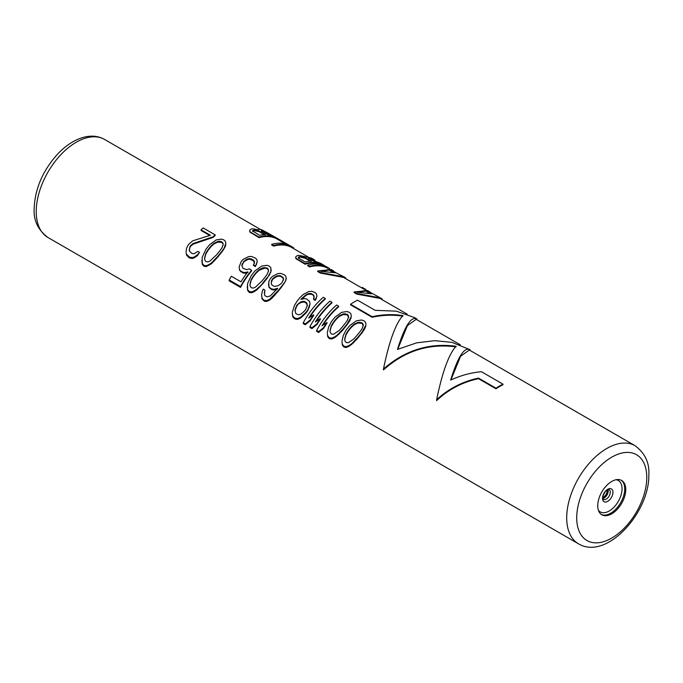 <?xml version="1.0" encoding="UTF-8"?>
<svg xmlns="http://www.w3.org/2000/svg" width="683" height="683" viewBox="0 0 683 683"><rect width="100%" height="100%" fill="white"/><g stroke="black" fill="none" stroke-linecap="round" stroke-linejoin="round"><path stroke-width="1.02" d="M209.92 261.068L208.067 261.862L205.976 261.606L204.729 259.941L204.584 257.986L205.805 253.376L205.805 254.093L208.025 250.388A56.621 32.69 -60 0 1 211.004 246.674L213.899 243.976L217.783 242.106L221.736 242.414L221.736 241.808L222.974 243.174L223.128 244.582L221.907 247.972L219.678 251.028A57.329 33.1 120 0 0 216.699 254.708L209.92 261.068M223.128 245.188L222.974 243.788L221.736 242.414M204.584 258.755L205.805 254.093M222.974 243.788L222.974 243.174M219.636 241.859L219.636 241.253L217.783 241.5L213.899 243.353L211.004 246.025A57.329 33.1 120 0 0 208.025 249.696L205.805 253.376M221.736 241.808L219.636 241.253M217.783 242.106L217.783 241.5M213.899 243.976L213.899 243.353M211.004 246.674L211.004 246.025M208.025 250.388L208.025 249.696M223.572 248.936L221.779 251.498A57.329 33.1 120 0 0 217.945 256.227L211.499 262.904L209.22 264.449L206.275 265.73L203.841 265.354L202.27 263.416L202.159 257.517L205.933 249.295A57.329 33.1 120 0 1 209.766 244.565L216.212 239.929L221.437 239.101L223.862 239.878L225.441 241.415L225.825 243.532L223.572 249.568L225.552 245.931L225.825 243.532M201.878 260.206L202.27 264.27L203.841 266.216L206.275 266.583L211.499 263.689L217.945 256.919A56.621 32.69 -60 0 1 221.779 252.147L221.779 251.498M217.945 256.919L217.945 256.227M355.604 340.586L358.071 337.82A56.621 32.69 -60 0 1 361.905 333.048L364.645 328.924L365.96 325.04L361.905 332.399A57.329 33.1 120 0 0 358.071 337.129L351.625 343.805L349.346 345.35L346.401 346.631L343.976 346.255L343.976 347.118L346.401 347.485L349.346 346.161L353.999 342.285L355.604 339.861M343.976 347.118L342.396 345.171L342.004 341.927L342.396 344.317L343.976 346.255M340.928 332.109L343.387 329.343A56.621 32.69 -60 0 1 347.22 324.57L349.961 320.447L351.275 316.562L347.22 323.921A57.329 33.1 120 0 0 343.387 328.66L336.941 335.336L334.67 336.873L331.716 338.153L329.291 337.778L329.291 338.648L331.716 339.007L334.67 337.684L339.314 333.808L340.928 331.392M329.291 338.648L327.72 336.693L327.328 333.449L327.72 335.84L329.291 337.778M322.905 325.168A56.621 32.69 -60 0 1 338.631 306.744L338.631 306.146A57.329 33.1 120 0 0 322.026 325.791L327.003 322.504A57.329 33.1 120 0 0 323.597 327.627L318.62 331.614L318.62 332.484L323.597 328.403A56.621 32.69 -60 0 1 327.003 323.213L327.003 322.504M318.62 332.484L316.613 331.323L316.613 330.461L318.62 331.614M316.238 321.317A56.621 32.69 -60 0 1 331.964 302.885L331.964 302.296A57.329 33.1 120 0 0 315.35 321.941L320.336 318.645A57.329 33.1 120 0 0 316.929 323.776L311.943 327.763L311.943 328.625L316.929 324.553A56.621 32.69 -60 0 1 320.336 319.362L320.336 318.645M311.943 328.625L309.945 327.473L309.945 326.611L311.943 327.763M309.561 317.467A56.621 32.69 -60 0 1 325.287 299.034L325.287 298.437A57.329 33.1 120 0 0 308.682 318.09L313.659 314.795A57.329 33.1 120 0 0 310.253 319.926L305.267 323.913L305.267 324.775L310.253 320.703A56.621 32.69 -60 0 1 313.659 315.512L313.659 314.795M305.267 324.775L303.269 323.622L303.269 322.752L305.267 323.913M315.264 300.418L313.599 299.453L313.599 298.83L315.264 299.794L315.264 300.418L316.912 296.115L315.264 299.794M314.206 297.779L313.48 295.389L311.482 294.228L311.482 293.622L314.06 295.765L313.599 298.83M301.587 299.265A56.621 32.69 -60 0 1 301.758 299.069L306.257 295.218L308.204 294.313L311.482 294.228M309.305 307.265L310.005 303.926L307.837 309.766A57.329 33.1 120 0 0 306.138 312.165L300.631 317.228L297.686 318.509L295.594 318.321L295.594 319.192L297.686 319.362L300.631 318.039L306.138 312.891A56.621 32.69 -60 0 1 307.837 310.466L309.305 306.59M295.594 319.192L293.929 318.227L292.683 316.468L292.298 313.224L292.683 315.614L293.929 317.364L295.594 318.321M264.304 293.238L264.919 290.113L263.245 289.148L262.306 291.317L261.598 294.689L261.99 298.753L264.569 301.28L266.66 301.442L269.606 300.127L272.312 297.865L278.425 291.026A56.621 32.69 -60 0 1 281.405 287.312L285.511 281.208L286.22 278.997L285.827 276.274L284.589 274.942L280.824 273.388L277.879 273.584L272.372 276.41A57.329 33.1 120 0 0 270.246 278.749L268.786 281.644L268.897 287.159L271.808 289.66L273.9 290.044L277.605 288.96M270.929 272.124L270.81 267.608L269.239 266.08L266.814 265.294L261.589 266.122L255.143 270.758A57.329 33.1 120 0 0 251.31 275.488L247.528 283.71L247.647 290.463L249.218 292.418L251.651 292.776L254.597 291.453L256.868 289.882L263.314 283.112A56.621 32.69 -60 0 1 267.147 278.34L270.929 271.518L268.948 275.761M241.85 265.994L243.404 262.443A56.621 32.69 -60 0 1 244.258 261.512L247.818 259.446L249.671 259.199L253.427 260.718L254.486 263.296M240.544 287.406A56.621 32.69 -60 0 1 251.617 270.869L251.617 270.22A57.329 33.1 120 0 0 240.544 286.544L240.544 287.406L229.198 280.858L229.198 279.996L240.544 286.544M229.198 279.996A57.329 33.1 120 0 1 231.332 276.248L241.005 281.831A57.329 33.1 120 0 1 247.818 271.877L244.873 272.594L242.781 272.201L242.781 272.901L244.873 273.285L247.818 272.56M242.781 272.901L239.537 270.203L239.144 266.874L239.537 270.203M256.492 264.458L257.192 261.64L255.451 266.575L253.453 265.414L253.453 264.791L255.451 265.952L255.451 266.575M221.779 252.147L223.572 249.568M189.234 249.901L189.848 247.519A56.621 32.69 -60 0 1 190.702 246.239L193.067 244.207L213.062 237.411A56.621 32.69 -60 0 1 215.188 235.473L215.188 234.875A57.329 33.1 120 0 0 213.062 236.805L193.067 243.507L190.702 245.513A57.329 33.1 120 0 0 189.848 246.776L189.387 251.079L191.966 253.521L194.057 253.777L197.857 251.395L199.521 252.36L197.481 254.819L194.45 256.893L192.256 257.636L189.498 257.073L189.498 257.935L192.256 258.49L194.45 257.722L197.481 255.596L199.521 252.36M189.498 257.935L186.587 255.22L186.109 252.906L186.587 254.366L189.498 257.073M209.638 235.43L201.05 230.47L201.05 229.864L210.39 235.259L192.683 240.843L188.696 244.36A57.329 33.1 120 0 0 187.842 245.615L186.476 248.458L186.109 252.078M370.767 292.802L367.761 290.565L354.084 291.948L354.084 292.546L356.748 294.083L379.927 298.411L407.145 314.12M366.097 289.797L366.097 289.677A57.329 33.1 120 0 0 364.731 288.815L363.057 287.85A57.329 33.1 120 0 0 362.297 287.432L362.297 288.235L363.962 289.199A56.621 32.69 -60 0 1 364.21 289.336M334.397 271.808L331.392 269.572L317.715 270.955L317.715 271.552L320.387 273.089L343.566 277.418L362.297 288.226M329.727 268.803L329.727 268.684A57.329 33.1 120 0 0 328.361 267.821L326.363 266.66A57.329 33.1 120 0 0 307.709 265.175L307.709 265.772L309.706 266.925A56.621 32.69 -60 0 1 327.84 268.334M314.709 260.752L314.709 260.018L311.431 258.046L299.077 255.365A57.329 33.1 120 0 0 297.378 255.536L295.73 256.842L295.79 258.524L305.036 264.227A56.621 32.69 -60 0 1 320.788 264.509M309.63 258.874L313.506 260.061L316.844 261.99M273.678 246.119L271.672 244.966L271.672 244.369L273.678 245.521L273.678 246.119A56.621 32.69 -60 0 1 291.974 247.63L308.076 256.919M285.4 243.857L279.125 240.237L279.125 239.451L289.14 245.223A57.329 33.1 120 0 0 271.672 244.369M258.208 229.847L253.043 228.788A57.329 33.1 120 0 0 251.335 228.95L249.688 230.256L249.747 231.947L258.994 237.65A56.621 32.69 -60 0 1 277.298 239.152L279.125 240.211M495.986 388.781L478.467 378.672L478.467 378.092L495.986 388.2L495.986 388.781A56.621 32.69 -60 0 1 502.987 384.734L502.987 384.162A57.329 33.1 120 0 0 495.986 388.2M478.467 378.092C462.382 381.584 448.441 388.798 436.633 399.751L436.633 400.614C448.355 389.506 462.297 382.19 478.467 378.672M436.633 399.751C442.362 371.945 448.842 354.11 456.09 346.264C429.052 342.687 404.848 350.285 383.462 369.059L383.462 369.921C404.729 350.891 428.941 343.216 456.09 346.896M372.141 317.279L372.141 316.699L350.575 304.251L350.575 304.831L372.141 317.279C382.728 314.974 392.99 314.607 402.927 316.203M397.702 349.303L407.469 325.501L416.212 319.354L460.308 344.813M450.865 380.004L460.632 356.193L469.375 350.046L635.053 445.7A56.621 32.69 120 0 0 591.418 460.871A56.621 32.69 120 0 0 566.702 517.851A56.621 32.69 120 0 0 578.433 543.77L47.947 237.496A56.621 32.69 -60 0 1 36.225 211.576A56.621 32.69 -60 0 1 60.941 154.597A56.621 32.69 -60 0 1 104.567 139.434L260.462 229.437M625.756 489.532A19.816 11.44 120 0 0 621.65 480.465A19.816 11.44 120 0 0 606.384 485.775A19.816 11.44 120 0 0 597.736 505.719A19.816 11.44 120 0 0 601.834 514.786A19.816 11.44 120 0 0 617.108 509.475A19.816 11.44 120 0 0 625.756 489.532M358.071 337.82L358.071 337.129M361.905 333.048L361.905 332.399M353.999 342.285L353.999 341.543M351.625 344.591L351.625 343.805M349.346 346.161L349.346 345.35M346.401 347.485L346.401 346.631M342.396 345.171L342.396 344.317M365.96 324.434L365.567 322.316L363.988 320.779L361.563 320.003L356.338 320.831L349.892 325.467A57.329 33.1 120 0 0 346.059 330.196L343.318 335.379L342.004 341.107M365.678 326.833L365.678 326.218M364.645 328.924L364.645 328.301M363.697 330.47L363.697 329.838M353.939 338.905L348.193 342.764L346.102 342.507L344.864 340.843L344.71 338.888L345.931 334.277L348.151 330.606A57.329 33.1 120 0 1 351.139 326.926L354.025 324.254L357.918 322.402L361.862 322.709L363.1 324.075L363.254 325.484L362.033 328.873L359.813 331.929A57.329 33.1 120 0 0 356.825 335.609L353.939 338.905M363.254 326.09L361.862 322.709M344.71 339.664L345.931 334.994L348.151 331.289A56.621 32.69 -60 0 1 351.139 327.575L354.025 324.877L357.918 323.008L361.862 323.315M345.931 334.994L345.931 334.277M348.151 331.289L348.151 330.606M351.139 327.575L351.139 326.926M354.025 324.877L354.025 324.254M357.918 323.008L357.918 322.402M359.77 322.76L359.77 322.154M363.1 324.69L363.1 324.075M343.387 329.343L343.387 328.66M347.22 324.57L347.22 323.921M339.314 333.808L339.314 333.065M336.941 336.113L336.941 335.336M334.67 337.684L334.67 336.873M331.716 339.007L331.716 338.153M327.72 336.693L327.72 335.84M351.275 315.956L350.883 313.839L349.312 312.31L346.879 311.525L341.662 312.353L335.216 316.989A57.329 33.1 120 0 0 331.383 321.719L328.643 326.901L327.328 332.638M351.002 318.355L351.002 317.749M349.961 320.447L349.961 319.832M349.022 321.992L349.022 321.36M339.255 330.427L333.517 334.294L331.426 334.038L330.179 332.365L330.034 330.418L331.255 325.8L333.475 322.128A57.329 33.1 120 0 1 336.454 318.449L339.34 315.777L343.233 313.924L347.177 314.24L348.424 315.606L348.569 317.006L347.348 320.395L345.128 323.452A57.329 33.1 120 0 0 342.149 327.131L339.255 330.427M348.569 317.621L347.177 314.24M330.034 331.187L331.255 326.525L333.475 322.811A56.621 32.69 -60 0 1 336.454 319.098L339.34 316.408L343.233 314.539L347.177 314.846M331.255 326.525L331.255 325.8M333.475 322.811L333.475 322.128M336.454 319.098L336.454 318.449M339.34 316.408L339.34 315.777M343.233 314.539L343.233 313.924M345.086 314.282L345.086 313.676M348.424 316.212L348.424 315.606M338.631 306.146L336.634 304.985A57.329 33.1 120 0 0 316.613 330.461M323.597 328.403L323.597 327.627M331.964 302.296L329.957 301.135A57.329 33.1 120 0 0 309.945 326.611M316.929 324.553L316.929 323.776M325.287 298.437L323.29 297.284A57.329 33.1 120 0 0 303.269 322.752M310.253 320.703L310.253 319.926M316.212 298.932L316.212 298.317M314.06 296.371L314.06 295.765M313.48 295.389L313.48 294.783M310.056 294.057L310.056 293.451L308.204 293.699L306.257 294.595L301.758 298.411A57.329 33.1 120 0 0 300.904 299.427L304.609 298.591L306.701 299.069L309.612 301.476L310.005 303.926M311.482 293.622L310.056 293.451M308.204 294.313L308.204 293.699M306.257 295.218L306.257 294.595M304.644 296.371L304.644 295.748M301.758 299.069L301.758 298.411M307.837 310.466L307.837 309.766M306.138 312.891L306.138 312.165M303.337 315.777L303.337 315.008M300.631 318.039L300.631 317.228M297.686 319.362L297.686 318.509M293.929 318.227L293.929 317.364M292.683 316.468L292.683 315.614M316.912 296.115L316.519 293.997L315.281 292.657L311.849 291.299L308.904 291.496L303.406 294.33L300.085 297.455A57.329 33.1 120 0 0 297.105 301.135L294.458 305.421L292.298 312.413M300.964 301.775L297.404 304.575A57.329 33.1 120 0 0 296.55 305.771L294.996 310.193L295.722 313.42L298.061 314.769L299.487 314.641L301.34 313.847L304.891 310.586A57.329 33.1 120 0 1 305.745 309.39L307.299 305.429L306.573 302.706L304.242 301.357L300.964 301.775L300.964 302.449L304.242 302.014L304.242 301.357M294.996 310.961L296.55 306.488A56.621 32.69 -60 0 1 297.404 305.275L299.017 303.039M297.404 305.275L297.404 304.575M307.299 306.104L306.573 303.363L304.242 302.014M299.017 303.73L300.964 302.449M302.817 301.954L302.817 301.297M306.573 303.363L306.573 302.706M307.154 304.464L307.154 303.798M295.611 308.579L295.611 307.837M296.55 306.488L296.55 305.771M273.9 290.044L273.9 289.353L277.605 288.286A57.329 33.1 120 0 0 276.752 289.379L270.306 295.935L267.027 296.857L265.03 295.705L264.449 294.416L264.919 290.113M271.808 289.66L271.808 288.96L273.9 289.353M270.135 288.696L270.135 287.995L271.808 288.96M268.897 287.159L268.897 286.459L270.135 287.995M268.504 283.821L268.897 286.459M285.511 281.208L281.405 286.664A57.329 33.1 120 0 0 278.425 290.343L269.606 299.308L266.66 300.597L264.569 300.409L264.569 301.28M286.22 278.399L285.511 280.602M284.051 283.778L284.051 283.155M281.405 287.312L281.405 286.664M278.425 291.026L278.425 290.343M275.112 294.979L275.112 294.245M272.312 297.865L272.312 297.088M269.606 300.127L269.606 299.308M266.66 301.442L266.66 300.597M263.228 300.503L263.228 299.641L264.569 300.409M261.99 298.753L261.99 297.899L263.228 299.641M261.598 294.689L261.99 297.899M280.457 275.71L277.17 275.787L273.618 277.827A57.329 33.1 120 0 0 272.338 279.227L271.399 280.884L271.364 283.906L271.936 285.016L274.267 286.365L277.554 285.946L280.679 284.043A57.329 33.1 120 0 1 281.959 282.642L283.513 279.441L283.368 278.041L280.457 275.71L280.457 276.316L282.788 277.665L282.788 277.059M271.211 282.941L272.338 279.868A56.621 32.69 -60 0 1 273.618 278.459L277.17 276.393L279.023 276.145L279.023 275.539M277.17 276.393L277.17 275.787M283.513 280.056L282.788 277.665M279.023 276.145L280.457 276.316M283.368 278.647L283.368 278.041M271.399 281.541L271.399 280.884M272.338 279.868L272.338 279.227M273.618 278.459L273.618 277.827M275.232 277.298L275.232 276.683M271.202 269.725L270.929 271.518M269.887 274.216L269.887 273.601M267.147 278.34L268.948 275.129M267.147 277.691A57.329 33.1 120 0 0 263.314 282.429L263.314 283.112M263.314 282.429L260.855 285.878M260.855 285.161L259.241 287.586M259.241 286.834L256.868 289.105L256.868 289.882M256.868 289.105L254.597 290.642L254.597 291.453M254.597 290.642L251.651 291.923L251.651 292.776M251.651 291.923L249.218 291.547L249.218 292.418M247.255 286.408L247.647 290.463M247.647 289.618L249.218 291.547M251.182 279.569L253.402 275.898A57.329 33.1 120 0 1 256.381 272.218L259.275 269.546L263.16 267.693L267.104 268.009L268.351 269.375L268.496 270.775L267.275 274.173L265.055 277.23A57.329 33.1 120 0 0 262.076 280.909L255.297 287.27L253.444 288.064L251.353 287.808L250.106 286.134L249.961 284.188L251.182 279.569L251.182 280.295L253.402 276.581A56.621 32.69 -60 0 1 256.381 272.867L259.275 270.178L265.013 268.052L267.104 268.615L268.351 269.981L268.496 271.39M249.961 284.956L251.182 280.295M253.402 275.898L253.402 276.581M256.381 272.218L256.381 272.867M259.275 269.546L259.275 270.178M263.16 267.693L263.16 268.308M265.013 267.446L265.013 268.052M267.104 268.009L267.104 268.615M268.351 269.375L268.351 269.981M242.465 264.09L243.404 262.443M251.617 270.22L249.286 268.871L246.674 269.648L242.909 268.257L241.85 265.337L242.465 263.442M244.873 272.594L244.873 273.285M239.537 269.512L240.783 271.749M240.783 271.049L242.781 272.201M257.192 261.64L256.799 259.514L255.562 258.183L251.464 256.432L248.518 256.629L243.011 259.463A57.329 33.1 120 0 0 241.312 261.316L239.144 266.874M256.492 263.843L255.451 265.952M251.429 259.557L251.429 258.951L253.427 260.112L254.341 261.282L254.486 262.682L253.453 264.791M254.341 261.282L254.341 261.888M253.427 260.112L253.427 260.718M249.671 259.199L249.671 258.584L251.429 258.951M247.818 259.446L247.818 258.831L249.671 258.584M245.871 260.351L245.871 259.728L247.818 258.831M244.258 261.512L245.871 259.728M244.258 260.88A57.329 33.1 120 0 0 243.404 261.802M224.519 248.023L224.519 247.4M225.552 245.931L225.552 245.317M202.27 264.27L202.27 263.416M203.841 266.216L203.841 265.354M206.275 266.583L206.275 265.73M209.22 265.26L209.22 264.449M211.499 263.689L211.499 262.904M213.864 261.384L213.864 260.641M215.478 259.685L215.478 258.959M213.062 237.411L213.062 236.805M193.067 244.207L193.067 243.507M190.702 246.239L190.702 245.513M189.848 247.519L189.848 246.776M197.481 255.596L197.481 254.819M194.45 257.722L194.45 256.893M192.256 258.49L192.256 257.636M188.167 257.167L188.167 256.296M186.587 255.22L186.587 254.366M215.188 234.875L203.175 227.943A57.329 33.1 120 0 0 201.05 229.864M354.084 291.948L356.748 293.485L356.748 294.083M369.759 291.718L366.984 290.625L380.38 297.848L356.748 293.485M382.104 299.666L382.104 298.923L380.38 297.848M365.618 290.343L371.62 293.81L357.124 292.281L365.618 290.343L365.618 291.052L358.575 292.213M369.349 293.212L365.618 291.052M363.962 289.199L363.962 288.397A57.329 33.1 120 0 1 364.731 288.815M362.297 287.432L363.962 288.397M317.715 270.955L320.387 272.491L320.387 273.089M333.389 270.724L330.623 269.623L337.291 273.482L344.01 276.854L320.387 272.491M345.743 278.673L345.743 277.93L344.01 276.854M329.249 269.35L335.259 272.816L320.754 271.288L329.249 269.35L329.249 270.058L322.205 271.219M332.988 272.218L329.249 270.058M309.706 266.925L309.706 266.327A57.329 33.1 120 0 1 328.361 267.821M307.709 265.175L309.706 266.327M313.753 259.386L308.434 258.191L314.112 261.461A57.329 33.1 120 0 1 321.693 263.962L323.691 265.124A57.329 33.1 120 0 0 305.036 263.629L305.036 264.227M324.997 265.943A57.329 33.1 120 0 0 323.691 265.124M297.028 259.608L297.028 259.011L305.036 263.629M295.79 258.524L295.79 257.926L297.028 259.011M295.73 256.842L295.79 257.926M311.55 261.282A57.329 33.1 120 0 0 305.164 261.948L298.83 258.285L298.249 257.619L299.376 256.688A57.329 33.1 120 0 1 300.657 256.552L305.216 257.628L311.55 261.282M310.441 261.29L305.216 258.276L305.216 257.628M298.249 258.225L299.376 257.312A56.621 32.69 -60 0 1 300.657 257.184L305.216 258.276M298.437 257.687L298.437 257.073M299.376 257.312L299.376 256.688M300.657 257.184L300.657 256.552M302.27 257.312L302.27 256.671M303.79 257.687L303.79 257.047M293.69 248.621L293.69 247.878A57.329 33.1 120 0 0 292.333 247.015A57.329 33.1 120 0 0 273.678 245.521M292.333 247.015L280.32 240.083A57.329 33.1 120 0 0 279.125 239.451M279.014 240.143L279.014 239.409A57.329 33.1 120 0 0 277.648 238.538L261.982 229.898A57.329 33.1 120 0 0 259.856 229.283L258.208 229.59M258.994 237.65L258.994 237.052A57.329 33.1 120 0 1 277.648 238.538M250.985 233.023L250.985 232.425L258.994 237.052M249.747 231.947L249.747 231.349L250.985 232.425M249.688 230.256L249.747 231.349M252.633 230.956L259.549 235.276A57.329 33.1 120 0 1 265.508 234.704L259.173 231.042L254.614 229.975A57.329 33.1 120 0 0 253.76 230.06L252.633 230.956M265.175 231.563L263.561 230.905A57.329 33.1 120 0 0 262.281 230.547L261.341 230.453L261.726 231.221L268.069 234.884A57.329 33.1 120 0 1 274.455 236.753L265.175 231.563L265.175 232.322L268.12 233.885L268.12 233.091M264.398 234.713L259.173 231.691L259.173 231.042M252.633 231.563L253.76 230.683A56.621 32.69 -60 0 1 254.614 230.606L259.173 231.691M252.821 231.042L252.821 230.419M253.76 230.683L253.76 230.06M254.614 230.606L254.614 229.975M256.227 230.734L256.227 230.094M257.747 231.11L257.747 230.461M261.341 231.153L262.281 231.255A56.621 32.69 -60 0 1 263.561 231.648L263.561 230.905M262.281 231.255L262.281 230.547M270.716 235.379L268.12 233.885M263.561 231.648L265.175 232.322M266.686 233.091L266.686 232.314M383.462 369.059C389.199 341.244 395.679 323.418 402.927 315.572C392.981 314.026 382.719 314.402 372.141 316.699M350.575 304.251A57.329 33.1 -60 0 1 357.585 300.204L375.104 310.321L396.336 311.158L414.786 317.715L416.937 319.038C411.209 315.922 404.72 326.039 397.48 349.414L416.57 342.866L434.644 340.672L451.822 342.32L470.1 349.73C464.372 346.614 457.883 356.739 450.643 380.107C460.59 375.479 470.852 372.679 481.43 371.706L502.987 384.162M416.937 319.772L416.937 319.038M470.1 350.473L470.1 349.73M604.848 496.387A19.816 11.44 120 0 0 607.23 492.272M602.952 498.394A5.66 3.27 120 0 0 608.212 490.966A5.66 3.27 -60 0 0 608.007 489.626M609.099 489.557A5.66 3.27 -60 0 1 610.269 492.153A5.66 3.27 120 0 1 607.802 497.847A5.66 3.27 120 0 1 603.439 499.367L602.884 497.642C601.988 496.806 606.052 489.583 607.554 489.822L609.099 489.557M602.526 498.325A7.376 4.26 120 0 0 607.742 501.331A7.376 4.26 120 0 0 612.958 492.306A7.376 4.26 -60 0 0 607.742 489.293A7.376 4.26 -60 0 0 602.526 498.325M616.083 479.731A18.108 10.45 -60 0 1 622.042 488.789A18.108 10.45 120 0 1 612.805 508.323A18.108 10.45 120 0 1 598.419 510.329M601.339 514.47A19.816 11.44 120 0 0 616.416 508.528A19.816 11.44 120 0 0 624.732 488.943A19.816 11.44 -60 0 0 621.129 480.192M646.775 477.4A49.543 28.601 120 0 0 611.746 457.175A49.543 28.601 120 0 0 576.717 517.851A49.543 28.601 120 0 0 611.746 538.076A49.543 28.601 120 0 0 646.775 477.4M47.947 237.496C38.094 230.12 33.493 220.515 34.15 208.691C34.927 188.593 42.918 170.204 58.14 153.521C65.918 145.462 74.131 140.126 82.78 137.522C90.83 135.208 98.096 135.84 104.567 139.434M602.893 497.933L606.273 494.441L607.58 489.805M578.433 543.77C606.504 560.82 649.738 512.506 648.85 474.506C649.49 462.639 644.889 453.034 635.053 445.7"/></g></svg>
